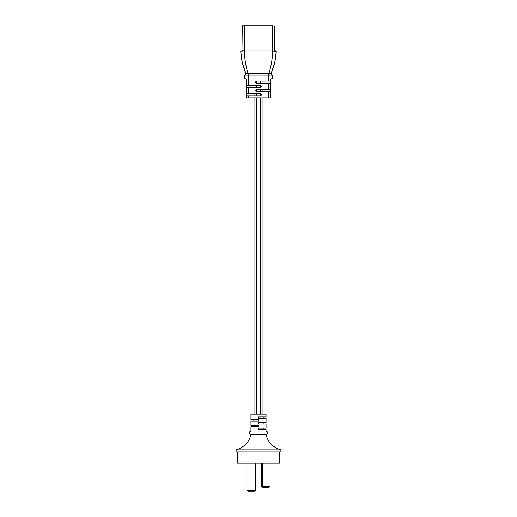 <?xml version="1.0" encoding="UTF-8"?>
<svg xmlns="http://www.w3.org/2000/svg" width="517" height="517" viewBox="0 0 517 517"><rect width="100%" height="100%" fill="white"/><g stroke="black" fill="none" stroke-linecap="round" stroke-linejoin="round"><path stroke-width="0.78" d="M266.055 430.978L266.055 429.575L258.5 429.575L258.5 428.179L266.055 428.179L266.055 423.979L258.5 423.979L258.5 422.576L266.055 422.576L266.055 418.382L258.5 418.382L258.5 416.98L266.055 416.98L266.055 414.182L250.945 414.182L250.945 419.778L258.5 419.778L258.5 421.181L250.945 421.181L250.945 425.381L258.5 425.381L258.5 426.777L250.945 426.777L250.945 430.978C248.683 432.141 248.683 433.311 250.945 434.474L266.055 434.474C268.317 433.311 268.317 432.141 266.055 430.978L250.945 430.978M250.945 434.474C249.175 442.158 244.224 447.289 236.107 449.868L280.893 449.868C272.776 447.289 267.825 442.158 266.055 434.474M246.079 449.868L242.673 449.868M277.086 449.868L280.893 449.868L280.893 451.968L236.107 451.968L236.107 449.868M279.49 451.968L279.49 463.161L237.51 463.161L237.51 451.968M266.391 449.868L262.772 449.868M261.331 485.974L262.449 485.974A1.402 1.215 90 0 0 262.61 486.671L263.308 487.369L268.523 487.369L262.894 487.369L261.492 486.671A1.402 1.215 -90 0 1 261.331 485.974L261.331 463.161M262.61 486.671L269.919 486.671A1.402 1.215 90 0 0 270.087 485.974L270.087 463.161M262.449 485.974L262.449 463.161M263.308 487.369L262.894 487.369M246.887 463.161L246.887 489.748A1.402 1.402 0 0 0 247.074 490.452L255.514 490.452A1.402 1.402 0 0 0 255.702 489.748L255.702 463.161M255.514 490.452L254.299 491.15L248.283 491.15L247.074 490.452M268.523 487.369L269.919 486.671M262.979 81.124L263.05 83.224L262.979 81.124M262.979 89.525L262.979 91.619M262.979 97.92L262.979 414.182M271.147 73.53L271.128 73.588A1.402 1.402 -58.1 0 0 271.735 75.146A2.1 2.1 -90 0 1 272.73 76.93A2.1 2.1 -90 0 0 271.735 75.146A1.402 1.396 18.2 0 1 271.147 73.524L271.735 75.152L268.866 75.152L268.93 73.492C271.134 66.325 272.394 58.938 272.717 51.319L272.543 25.85L242.538 25.85L244.457 25.85L244.457 51.041L240.728 51.319C241.168 58.938 242.867 66.331 245.846 73.492L271.154 73.492L274.805 62.034L276.272 51.319L273.952 51.319M253.95 95.819L253.95 93.719M260.639 95.742L261.214 94.352M263.05 89.525L263.05 91.619M256.749 89.525L255.702 90.572A1.047 1.047 0 0 1 256.749 89.525L268.575 89.525L268.575 83.224L270.585 83.224L270.585 97.92L246.415 97.92L246.415 95.819L260.251 95.819A1.047 1.047 0 0 0 261.298 94.773A1.047 1.047 0 0 0 260.251 93.719L246.415 93.719L246.415 87.425L260.251 87.425A1.047 1.047 0 0 0 261.298 86.371A1.047 1.047 0 0 0 260.251 85.324L246.415 85.324L246.415 79.03L270.585 79.03L270.585 83.224M253.95 87.425L253.95 85.324L254.021 87.425M260.639 87.347L260.975 85.615M268.575 83.224L256.749 83.224A1.047 1.047 0 0 1 255.702 82.177A1.047 1.047 0 0 1 256.749 81.124L255.702 82.177L256.025 82.933M268.575 97.92L268.575 91.619L256.749 91.619A1.047 1.047 0 0 1 255.702 90.572M246.415 95.819L246.415 93.719M246.415 87.425L246.415 85.324M270.585 89.525L268.575 89.525M270.585 81.124L268.575 81.124L268.575 79.03L270.63 79.03A2.1 2.1 -90 0 1 270.585 79.03A2.1 2.1 90 0 0 270.63 79.03A2.1 2.1 -90 0 0 272.73 76.93A2.1 2.1 90 0 1 270.63 79.03M268.575 91.619L270.585 91.619M256.749 81.124L268.575 81.124M274.747 50.756L275.025 51.041L272.608 51.312L274.747 50.756L274.747 26.128M243.087 50.84L244.457 51.041L242.57 50.756L243.087 50.84L242.912 51.319M242.57 50.756L241.975 51.041L242.253 26.128M243.268 25.85L242.538 25.85M274.43 50.756L275.994 51.041M246.603 75.191L248.134 75.152L248.07 73.492C245.84 66.26 244.58 58.802 244.282 51.105L244.27 51.015M244.27 76.93A2.1 2.1 90 0 0 246.415 79.03L246.37 79.03A2.1 2.1 0 0 0 246.415 79.03A2.1 2.1 0 0 1 244.27 76.93A2.1 2.1 0 0 0 246.37 79.03L268.575 79.03L268.575 75.146L245.265 75.152A2.1 2.1 90 0 0 244.27 76.93A2.1 2.1 0 0 1 245.265 75.146L245.265 75.146A2.1 2.1 90 0 0 244.27 76.93A2.1 2.1 0 0 1 245.265 75.146A1.402 1.402 58.1 0 0 245.866 73.563M270.462 75.191L268.575 75.146L268.575 73.485M276.272 51.319C275.832 58.938 274.133 66.331 271.154 73.492L271.147 73.524A1.402 1.396 18.2 0 1 271.154 73.492L274.837 61.898M240.728 51.319L242.24 62.214L245.846 73.492A1.402 1.396 -18.2 0 1 245.853 73.524L245.853 73.524A1.402 1.396 -18.2 0 1 245.265 75.152L245.853 73.524L245.265 75.146M260.18 81.124L260.18 83.224M260.18 85.324L260.18 87.425M260.18 89.525L260.18 91.619M260.18 93.719L260.18 95.819M260.18 97.92L260.18 414.182M256.82 81.124L256.82 83.224M256.82 85.324L256.82 87.425M256.82 89.525L256.82 91.619M256.82 93.719L256.82 95.819M256.82 97.92L256.82 414.182M248.425 73.485L248.425 85.324M248.425 93.719L248.425 87.425M248.425 97.92L248.425 95.819M272.543 51.041L244.457 51.041M253.039 425.381L253.039 426.777M253.039 419.778L253.039 421.181M263.961 428.179L263.961 429.575M263.961 422.576L263.961 423.979M263.961 416.98L263.961 418.382M254.021 93.719L254.021 95.819M254.021 97.92L254.021 414.182M275.264 60.024L275.871 56.611M245.846 73.492L245.646 72.936M245.497 72.516L242.163 61.898M241.736 60.024L241.129 56.605"/></g></svg>
